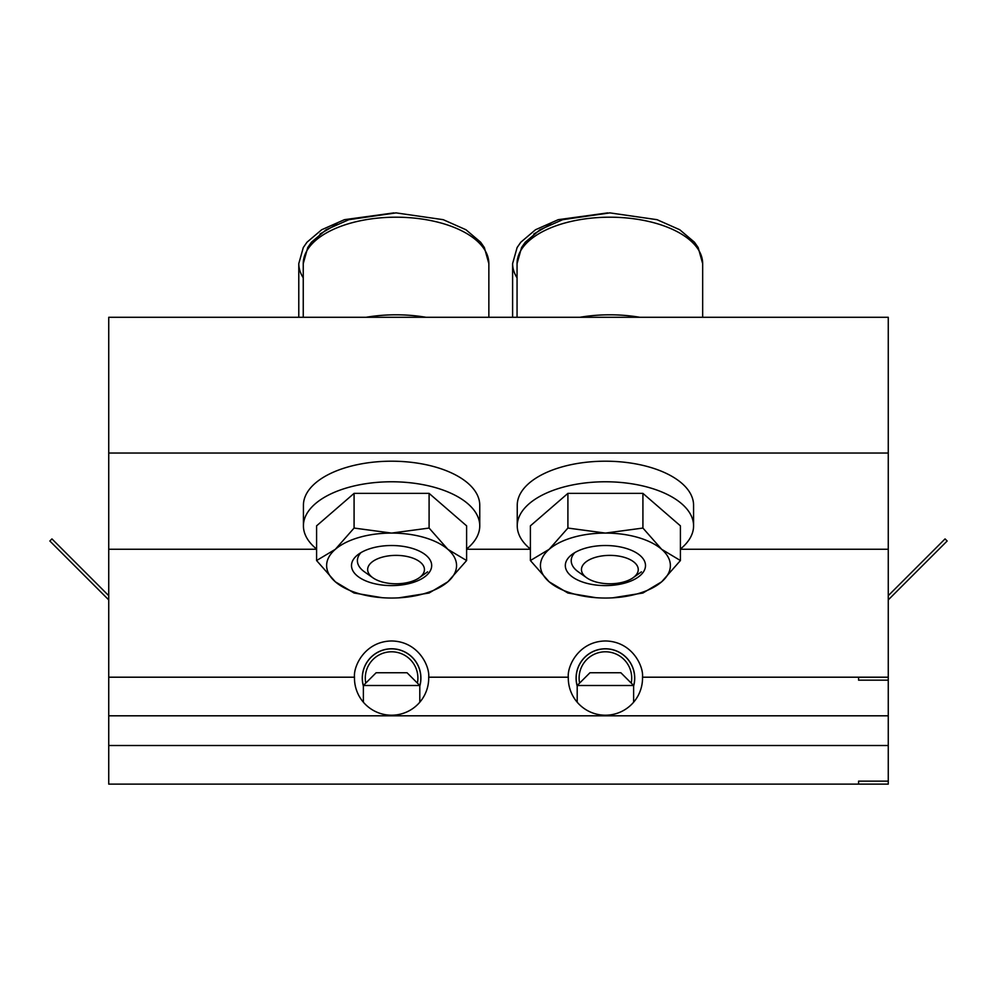 <?xml version="1.0" encoding="UTF-8"?>
<svg xmlns="http://www.w3.org/2000/svg" width="997" height="997" viewBox="0 0 997 997"><rect width="100%" height="100%" fill="white"/><g stroke="black" fill="none" stroke-linecap="round" stroke-linejoin="round"><path stroke-width="1.5" d="M363.382 686.098A29.324 29.324 0 0 1 391.597 648.773A29.324 29.324 0 0 1 419.799 686.098M354.483 677.2C353.324 666.195 364.877 641.37 391.597 640.971C418.304 641.37 429.857 666.195 428.698 677.2A37.126 37.126 0 0 1 391.597 715.21A37.126 37.126 0 0 1 354.483 677.2L108.735 677.2L108.735 745.507L888.265 745.507L888.265 784.116L858.579 784.116L858.579 781.137L888.265 781.137L888.265 784.116L108.735 784.116L108.735 745.507M577.201 686.098A29.324 29.324 0 0 1 605.403 648.773A29.324 29.324 0 0 1 633.618 686.098M568.302 677.2C567.143 666.195 578.696 641.37 605.403 640.971C632.123 641.37 643.676 666.195 642.517 677.2A37.126 37.126 0 0 1 605.403 715.21A37.126 37.126 0 0 1 568.302 677.2L428.698 677.2M642.517 677.2L888.265 677.2L888.265 745.507M888.265 453.037L108.735 453.037L108.735 317.283L888.265 317.283L888.265 677.2L858.579 677.2L858.579 680.166L888.265 680.166L888.265 677.2M108.735 715.809L888.265 715.809M108.735 453.037L108.735 549.26L316.585 549.26M466.608 549.26L530.392 549.26M680.415 549.26L888.265 549.26M108.735 549.26L108.735 677.2M631.226 683.107A26.308 26.308 0 0 0 605.403 651.789A26.308 26.308 0 0 0 579.581 683.107M577.201 685.737A29.225 29.225 0 0 1 605.403 648.86A29.225 29.225 0 0 1 633.618 685.737M417.419 683.107A26.308 26.308 0 0 0 391.597 651.789A26.308 26.308 0 0 0 365.774 683.107M363.382 685.737A29.225 29.225 0 0 1 391.597 648.86A29.225 29.225 0 0 1 419.799 685.737M577.201 685.5L633.618 685.5L620.869 672.751L589.95 672.751L577.201 685.5L577.201 702.212M633.618 685.5L633.618 702.212M363.382 685.5L419.799 685.5L407.05 672.751L376.131 672.751L363.382 685.5L363.382 702.212M419.799 685.5L419.799 702.212M605.403 585.6A40.092 20.04 180 0 0 641.009 574.77A40.092 20.04 180 0 0 638.142 553.983A40.092 20.04 180 0 0 605.403 545.521A40.092 20.04 180 0 0 572.677 553.983A40.092 20.04 180 0 0 569.81 574.77A40.092 20.04 180 0 0 605.403 585.6M530.392 549.023A88.16 44.08 0 0 1 517.244 525.855A88.16 44.08 0 0 1 605.403 481.775A88.16 44.08 0 0 1 693.576 525.855A88.16 44.08 0 0 1 680.415 549.023M693.576 525.855L693.576 505.28A88.16 44.08 180 0 0 605.403 461.2A88.16 44.08 180 0 0 517.244 505.28L517.244 525.855M680.415 560.538L680.415 525.855L642.915 493.378L567.904 493.378L530.392 525.855L530.392 560.538L549.148 549.322L567.904 528.061L605.403 533.083L642.915 528.061L661.672 549.322L680.415 560.538L661.672 581.799L642.915 593.016L612.644 597.839M567.904 493.378L567.904 528.061M642.915 493.378L642.915 528.061M595.919 597.689L567.904 593.016L549.148 581.799L530.392 560.538M661.672 549.322A64.967 32.477 180 0 0 605.403 533.083A64.967 32.477 180 0 0 549.148 549.322A64.967 32.477 180 0 0 549.148 581.799A64.967 32.477 180 0 0 605.403 598.038A64.967 32.477 180 0 0 661.672 581.799A64.967 32.477 180 0 0 661.672 549.322M391.597 585.6A40.092 20.04 180 0 0 427.19 574.77A40.092 20.04 180 0 0 424.323 553.983A40.092 20.04 180 0 0 391.597 545.521A40.092 20.04 180 0 0 358.858 553.983A40.092 20.04 180 0 0 355.991 574.77A40.092 20.04 180 0 0 391.597 585.6M316.585 549.023A88.16 44.08 0 0 1 303.424 525.855A88.16 44.08 0 0 1 391.597 481.775A88.16 44.08 0 0 1 479.756 525.855A88.16 44.08 0 0 1 466.608 549.023M479.756 525.855L479.756 505.28A88.16 44.08 180 0 0 391.597 461.2A88.16 44.08 180 0 0 303.424 505.28L303.424 525.855M466.608 560.538L466.608 525.855L429.096 493.378L354.085 493.378L316.585 525.855L316.585 560.538L335.328 549.322L354.085 528.061L391.597 533.083L429.096 528.061L447.852 549.322L466.608 560.538L447.852 581.799L429.096 593.016L398.837 597.839M354.085 493.378L354.085 528.061M429.096 493.378L429.096 528.061M382.1 597.689L354.085 593.016L335.328 581.799L316.585 560.538M447.852 549.322A64.967 32.477 180 0 0 391.597 533.083A64.967 32.477 180 0 0 335.328 549.322A64.967 32.477 180 0 0 335.328 581.799A64.967 32.477 180 0 0 391.597 598.038A64.967 32.477 180 0 0 447.852 581.799A64.967 32.477 180 0 0 447.852 549.322M586.672 577.774A28.402 14.195 0 0 1 584.641 563.056A28.402 14.195 0 0 1 609.865 555.379A28.402 14.195 0 0 1 635.077 563.056A28.402 14.195 0 0 1 633.045 577.774A28.402 14.195 0 0 1 609.865 583.781A28.402 14.195 0 0 1 586.672 577.774L578.31 571.854A38.646 19.317 0 0 1 571.219 560.7A38.646 19.317 0 0 1 574.733 552.662M372.866 577.774A28.402 14.195 0 0 1 370.834 563.056A28.402 14.195 0 0 1 396.046 555.379A28.402 14.195 0 0 1 421.27 563.056A28.402 14.195 0 0 1 419.226 577.774A28.402 14.195 0 0 1 396.046 583.781A28.402 14.195 0 0 1 372.866 577.774L364.491 571.854A38.646 19.317 0 0 1 357.4 560.7A38.646 19.317 0 0 1 360.914 552.662M888.265 599.882L947.15 541.01L945.056 538.903L888.265 595.683M108.735 599.882L49.85 541.01L51.944 538.903L108.735 595.683M517.057 277.802A92.808 46.398 180 0 1 512.608 263.594L512.608 317.283M533.781 234.021L550.967 224.026M303.25 277.802A92.808 46.398 180 0 1 298.788 263.594L298.788 317.283M319.962 234.021L337.16 224.026M517.057 263.594L521.568 247.53L525.269 242.209L539.95 229.759L562.694 219.676L609.865 212.884L657.035 219.676L679.78 229.759L694.448 242.209L698.162 247.53L702.661 263.594A92.808 46.398 180 0 0 609.865 217.196A92.808 46.398 180 0 0 517.057 263.594L517.057 317.283M579.93 317.283A92.808 46.398 0 0 1 609.865 314.803A92.808 46.398 0 0 1 639.8 317.283M303.25 263.594L307.749 247.53L311.45 242.209L326.131 229.759L348.875 219.676L396.046 212.884L443.216 219.676L465.96 229.759L480.641 242.209L484.343 247.53L488.854 263.594A92.808 46.398 180 0 0 396.046 217.196A92.808 46.398 180 0 0 303.25 263.594L303.25 317.283M366.111 317.283A92.808 46.398 0 0 1 396.046 314.803A92.808 46.398 0 0 1 425.981 317.283M607.634 212.909L558.245 219.676L535.489 229.759L520.82 242.209L517.119 247.53L512.608 263.594M393.815 212.909L344.426 219.676L321.67 229.759L307.001 242.209L303.3 247.53L298.788 263.594M702.661 317.283L702.661 263.594M633.045 577.774L641.42 571.854M488.854 317.283L488.854 263.594M419.226 577.774L427.601 571.854"/></g></svg>
